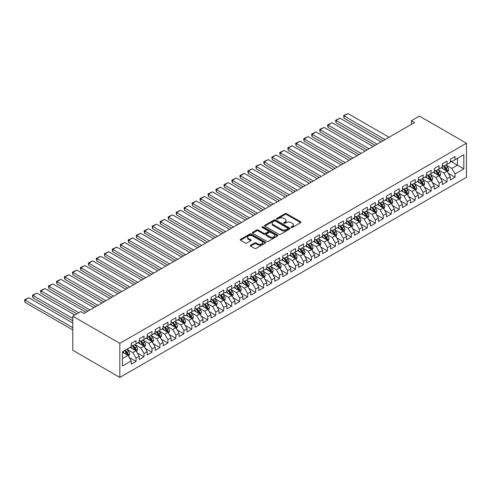 <?xml version="1.0" encoding="UTF-8"?>
<svg xmlns="http://www.w3.org/2000/svg" width="491" height="491" viewBox="0 0 491 491"><rect width="100%" height="100%" fill="white"/><g stroke="black" fill="none" stroke-linecap="round" stroke-linejoin="round"><path stroke-width="0.74" d="M291.249 227.468A0.773 0.448 0 0 0 292.348 227.468L300.664 222.662A1.105 0.638 0 0 0 300.989 222.214A1.105 0.638 0 0 0 300.664 221.76L286.572 213.628A1.105 0.638 0 0 0 285.007 213.628L276.691 218.427A0.773 0.448 0 0 0 276.464 218.747A0.773 0.448 0 0 0 276.691 219.06A0.773 0.448 0 0 0 277.783 219.06L278.863 218.44A3.541 2.044 0 0 1 283.872 218.44L285.044 219.115A3.541 2.044 0 0 1 286.081 220.563A3.541 2.044 0 0 1 285.044 222.012L283.97 222.632A0.773 0.448 0 0 0 283.743 222.945A0.773 0.448 0 0 0 283.97 223.264A0.773 0.448 0 0 0 285.068 223.264L286.143 222.644A3.541 2.044 0 0 1 291.151 222.644L292.329 223.319A3.541 2.044 0 0 1 293.366 224.768A3.541 2.044 0 0 1 292.329 226.216L291.249 226.836A0.773 0.448 0 0 0 291.022 227.149A0.773 0.448 0 0 0 291.249 227.468L291.249 226.836M250.637 245.175A1.105 0.638 0 0 0 250.318 245.623A1.105 0.638 0 0 0 250.637 246.077L254.596 248.36A1.105 0.638 0 0 0 256.161 248.36L265.398 243.027A1.105 0.638 0 0 0 265.723 242.572A1.105 0.638 0 0 0 265.398 242.124L251.306 233.986A1.105 0.638 0 0 0 249.741 233.986L240.504 239.32A1.105 0.638 0 0 0 240.179 239.774A1.105 0.638 0 0 0 240.504 240.222L245.279 242.984A1.105 0.638 0 0 0 246.844 242.984L250.797 240.7A1.105 0.638 0 0 0 251.122 240.246A1.105 0.638 0 0 0 250.797 239.792L248.428 238.43A2.964 1.712 0 0 1 247.562 237.221A2.964 1.712 0 0 1 249.391 235.637A2.964 1.712 0 0 1 252.613 236.011L261.893 241.363A2.964 1.712 0 0 1 262.759 242.572A2.964 1.712 0 0 1 260.93 244.156A2.964 1.712 0 0 1 257.707 243.781L256.161 242.892A1.105 0.638 0 0 0 254.596 242.892L250.637 245.175L250.637 246.077M72.778 316.186L119.835 343.35L119.835 377.426L72.778 350.261L72.778 316.186L80.751 311.582L83.943 313.424L414.607 122.517L411.421 120.676L411.421 124.358M411.421 120.676L419.394 116.066L466.45 143.237L119.835 343.35M278.937 234.305A1.105 0.638 0 0 0 280.508 234.305L289.745 228.972A1.105 0.638 0 0 0 290.064 228.518A1.105 0.638 0 0 0 289.745 228.063L275.654 219.931A1.105 0.638 0 0 0 274.088 219.931L264.845 225.265A1.105 0.638 0 0 0 264.526 225.719A1.105 0.638 0 0 0 264.845 226.167L278.937 234.305M262.458 227.634A0.773 0.448 0 0 1 263.244 227.744L263.244 226.824L277.568 235.097A1.105 0.638 0 0 1 277.894 235.545A1.105 0.638 0 0 1 277.568 235.999L268.332 241.333A1.105 0.638 0 0 1 266.766 241.333L252.675 233.194L256.627 230.93L256.627 230.009L252.675 232.292A1.105 0.638 0 0 0 252.349 232.746A1.105 0.638 0 0 0 252.675 233.194L252.675 232.292M256.627 230.93A1.105 0.638 0 0 1 258.192 230.93L258.192 230.009A1.105 0.638 0 0 0 256.627 230.009M258.192 230.009L263.906 233.311A1.105 0.638 0 0 0 265.478 233.311L268.098 231.795A1.105 0.638 0 0 0 268.424 231.341A1.105 0.638 0 0 0 268.098 230.893L262.145 227.456A0.773 0.448 0 0 1 261.918 227.143A0.773 0.448 0 0 1 262.397 226.725A0.773 0.448 0 0 1 263.244 226.824M119.835 377.426L466.45 177.312L466.45 143.237M450.259 161.054L457.44 165.197L457.44 158.384L463.817 154.702L455.047 159.765L455.047 156.494L450.259 159.262L450.259 162.527L447.068 164.368L447.068 161.103L442.287 163.865L442.287 167.136L439.095 168.978L439.095 165.706L434.308 168.468L434.308 171.74L431.116 173.581L431.116 170.309L426.335 173.071L426.335 176.343L423.144 178.184L423.144 174.913L418.357 177.681L418.357 180.946L415.165 182.787L415.165 179.522L410.384 182.284L410.384 185.555L407.192 187.396L407.192 184.125L402.405 186.887L402.405 190.158L399.214 191.999L399.214 188.728L394.433 191.49L394.433 194.761L391.241 196.603L391.241 193.331L386.454 196.099L386.454 199.364L383.262 201.206L383.262 197.941L378.481 200.702L378.481 203.968L375.29 205.815L375.29 202.544L370.502 205.306L370.502 208.577L367.317 210.418L367.317 207.147L362.53 209.909L362.53 213.18L359.338 215.021L359.338 211.75L354.551 214.518L354.551 217.783L351.366 219.624L351.366 216.359L346.578 219.121L346.578 222.386L343.387 224.234L343.387 220.962L338.6 223.724L338.6 226.995L335.414 228.837L335.414 225.565L330.627 228.327L330.627 231.599L327.436 233.44L327.436 230.169L322.648 232.937L322.648 236.202L319.463 238.043L319.463 234.778L314.676 237.54L314.676 240.805L311.484 242.652L311.484 239.381L306.703 242.143L306.703 245.414L303.512 247.255L303.512 243.984L298.724 246.746L298.724 250.017L295.533 251.858L295.533 248.587L290.752 251.355L290.752 254.62L287.56 256.462L287.56 253.196L282.773 255.958L282.773 259.223L279.582 261.071L279.582 257.8L274.8 260.561L274.8 263.833L271.609 265.674L271.609 262.403L266.822 265.165L266.822 268.436L263.63 270.277L263.63 267.006L258.849 269.768L258.849 273.039L255.658 274.88L255.658 271.615L250.87 274.377L250.87 277.642L247.679 279.489L247.679 276.218L242.898 278.98L242.898 282.251L239.706 284.093L239.706 280.821L234.919 283.583L234.919 286.854L231.727 288.696L231.727 285.424L226.946 288.186L226.946 291.458L223.755 293.299L223.755 290.034L218.968 292.796L218.968 296.061L215.782 297.902L215.782 294.637L210.995 297.399L210.995 300.67L207.803 302.511L207.803 299.24L203.016 302.002L203.016 305.273L199.831 307.114L199.831 303.843L195.044 306.605L195.044 309.876L191.852 311.717L191.852 308.452L187.065 311.214L187.065 314.479L183.88 316.321L183.88 313.055L179.092 315.817L179.092 319.089L175.901 320.93L175.901 317.659L171.114 320.42L171.114 323.692L167.928 325.533L167.928 322.262L163.141 325.024L163.141 328.295L159.949 330.136L159.949 326.871L155.162 329.633L155.162 332.898L151.977 334.739L151.977 331.474L147.19 334.236L147.19 337.507L143.998 339.349L143.998 336.077L139.217 338.839L139.217 342.11L136.025 343.952L136.025 340.68L131.238 343.442L131.238 346.714L122.468 351.777L122.468 365.961L131.238 360.897L128.047 355.374L122.468 352.145M463.817 154.702L463.817 168.886L455.047 173.949L451.855 168.425L446.073 165.086M448.308 173.329L455.047 177.22L455.047 173.949M455.047 177.22L450.259 179.982L450.259 176.711L447.068 178.552L443.876 173.028L438.095 169.69M440.329 177.932L447.068 181.823L447.068 178.552M447.068 181.823L442.287 184.585L442.287 181.314L439.095 183.155L435.904 177.632L430.122 174.293M432.356 182.535L439.095 186.427L439.095 183.155M439.095 186.427L434.308 189.188L434.308 185.923L431.116 187.765L427.931 182.235L422.143 178.896M424.377 187.139L431.116 191.03L431.116 187.765M431.116 191.03L426.335 193.792L426.335 190.526L423.144 192.368L419.952 186.844L414.171 183.505M416.405 191.748L423.144 195.639L423.144 192.368M423.144 195.639L418.357 198.401L418.357 195.13L415.165 196.971L411.98 191.447L406.192 188.108M408.426 196.351L415.165 200.242L415.165 196.971M415.165 200.242L410.384 203.004L410.384 199.733L407.192 201.574L404.001 196.05L398.219 192.711M400.453 200.954L407.192 204.845L407.192 201.574M407.192 204.845L402.405 207.607L402.405 204.342L399.214 206.183L396.028 200.653L390.247 197.314M392.475 205.557L399.214 209.448L399.214 206.183M399.214 209.448L394.433 212.21L394.433 208.945L391.241 210.786L388.05 205.263L382.268 201.924M384.502 210.166L391.241 214.058L391.241 210.786M391.241 214.058L386.454 216.819L386.454 213.548L383.262 215.389L380.077 209.866L374.295 206.527M376.523 214.77L383.262 218.661L383.262 215.389M383.262 218.661L378.481 221.423L378.481 218.151L375.29 219.993L372.098 214.469L366.317 211.13M368.551 219.373L375.29 223.264L375.29 219.993M375.29 223.264L370.502 226.026L370.502 222.761L367.317 224.602L364.126 219.072L358.344 215.733M360.572 223.976L367.317 227.867L367.317 224.602M367.317 227.867L362.53 230.629L362.53 227.364L359.338 229.205L356.147 223.681L350.365 220.342M352.599 228.585L359.338 232.476L359.338 229.205M359.338 232.476L354.551 235.238L354.551 231.967L351.366 233.808L348.174 228.284L342.393 224.946M344.627 233.188L351.366 237.079L351.366 233.808M351.366 237.079L346.578 239.841L346.578 236.57L343.387 238.411L340.195 232.887L334.414 229.549M336.648 237.791L343.387 241.682L343.387 238.411M343.387 241.682L338.6 244.444L338.6 241.179L335.414 243.02L332.223 237.491L326.441 234.152M328.675 242.394L335.414 246.286L335.414 243.02M335.414 246.286L330.627 249.047L330.627 245.782L327.436 247.624L324.244 242.1L318.463 238.761M320.697 247.004L327.436 250.895L327.436 247.624M327.436 250.895L322.648 253.657L322.648 250.385L319.463 252.227L316.272 246.703L310.49 243.364M312.724 251.607L319.463 255.498L319.463 252.227M319.463 255.498L314.676 258.26L314.676 254.989L311.484 256.83L308.293 251.306L302.511 247.967M304.745 256.21L311.484 260.101L311.484 256.83M311.484 260.101L306.703 262.863L306.703 259.592L303.512 261.439L300.32 255.909L294.539 252.57M296.773 260.813L303.512 264.704L303.512 261.439M303.512 264.704L298.724 267.466L298.724 264.201L295.533 266.042L292.341 260.518L286.56 257.18M288.794 265.422L295.533 269.314L295.533 266.042M295.533 269.314L290.752 272.075L290.752 268.804L287.56 270.645L284.369 265.122L278.587 261.783M280.821 270.025L287.56 273.917L287.56 270.645M287.56 273.917L282.773 276.679L282.773 273.407L279.582 275.248L276.396 269.725L270.609 266.386M272.843 274.629L279.582 278.52L279.582 275.248M279.582 278.52L274.8 281.282L274.8 278.01L271.609 279.858L268.417 274.328L262.636 270.989M264.87 279.232L271.609 283.123L271.609 279.858M271.609 283.123L266.822 285.885L266.822 282.62L263.63 284.461L260.445 278.937L254.657 275.598M256.891 283.841L263.63 287.726L263.63 284.461M263.63 287.726L258.849 290.494L258.849 287.223L255.658 289.064L252.466 283.54L246.685 280.201M248.919 288.444L255.658 292.335L255.658 289.064M255.658 292.335L250.87 295.097L250.87 291.826L247.679 293.667L244.493 288.143L238.706 284.805M240.94 293.047L247.679 296.938L247.679 293.667M247.679 296.938L242.898 299.7L242.898 296.429L239.706 298.276L236.515 292.746L230.733 289.408M232.967 297.65L239.706 301.542L239.706 298.276M239.706 301.542L234.919 304.303L234.919 301.038L231.727 302.879L228.542 297.35L222.761 294.017M224.988 302.26L231.727 306.145L231.727 302.879M231.727 306.145L226.946 308.913L226.946 305.641L223.755 307.483L220.563 301.959L214.782 298.62M217.016 306.863L223.755 310.754L223.755 307.483M223.755 310.754L218.968 313.516L218.968 310.244L215.782 312.086L212.591 306.562L206.809 303.223M209.037 311.466L215.782 315.357L215.782 312.086M215.782 315.357L210.995 318.119L210.995 314.848L207.803 316.695L204.612 311.165L198.83 307.826M201.065 316.069L207.803 319.96L207.803 316.695M207.803 319.96L203.016 322.722L203.016 319.457L199.831 321.298L196.639 315.768L190.858 312.436M193.092 320.672L199.831 324.563L199.831 321.298M199.831 324.563L195.044 327.331L195.044 324.06L191.852 325.901L188.661 320.377L182.879 317.039M185.113 325.281L191.852 329.173L191.852 325.901M191.852 329.173L187.065 331.934L187.065 328.663L183.88 330.504L180.688 324.981L174.906 321.642M177.141 329.884L183.88 333.776L183.88 330.504M183.88 333.776L179.092 336.538L179.092 333.266L175.901 335.114L172.709 329.584L166.928 326.245M169.162 334.488L175.901 338.379L175.901 335.114M175.901 338.379L171.114 341.141L171.114 337.876L167.928 339.717L164.737 334.187L158.955 330.854M161.189 339.091L167.928 342.982L167.928 339.717M167.928 342.982L163.141 345.75L163.141 342.479L159.949 344.32L156.758 338.796L150.976 335.457M153.21 343.7L159.949 347.591L159.949 344.32M159.949 347.591L155.162 350.353L155.162 347.082L151.977 348.923L148.785 343.399L143.004 340.06M145.238 348.303L151.977 352.194L151.977 348.923M151.977 352.194L147.19 354.956L147.19 351.685L143.998 353.526L140.807 348.002L135.025 344.664M137.259 352.906L143.998 356.797L143.998 353.526M143.998 356.797L139.217 359.559L139.217 356.294L136.025 358.135L132.834 352.606L127.052 349.267M129.286 357.509L136.025 361.401L136.025 358.135M136.025 361.401L131.238 364.169L131.238 360.897M131.238 344.872L132.834 345.793L136.025 343.952M122.468 358.596L128.047 355.374M139.217 340.269L140.807 341.19L143.998 339.349M132.834 352.606L136.025 350.764L130.121 347.358M139.217 356.294L136.025 350.764M147.19 335.666L148.785 336.587L151.977 334.739M140.807 348.002L143.998 346.161L138.1 342.755M147.19 351.685L143.998 346.161M155.162 331.057L156.758 331.977L159.949 330.136M148.785 343.399L151.977 341.558L146.072 338.152M155.162 347.082L151.977 341.558M163.141 326.454L164.737 327.374L167.928 325.533M156.758 338.796L159.949 336.955L154.051 333.542M163.141 342.479L159.949 336.955M171.114 321.851L172.709 322.771L175.901 320.93M164.737 334.187L167.928 332.346L162.024 328.939M171.114 337.876L167.928 332.346M179.092 317.247L180.688 318.168L183.88 316.321M172.709 329.584L175.901 327.743L170.003 324.336M179.092 333.266L175.901 327.743M187.065 312.638L188.661 313.559L191.852 311.717M180.688 324.981L183.88 323.139L177.975 319.733M187.065 328.663L183.88 323.139M195.044 308.035L196.639 308.956L199.831 307.114M188.661 320.377L191.852 318.536L185.948 315.124M195.044 324.06L191.852 318.536M203.016 303.432L204.612 304.352L207.803 302.511M196.639 315.768L199.831 313.927L193.927 310.521M203.016 319.457L199.831 313.927M210.995 298.829L212.591 299.749L215.782 297.902M204.612 311.165L207.803 309.324L201.899 305.918M210.995 314.848L207.803 309.324M218.968 294.219L220.563 295.14L223.755 293.299M212.591 306.562L215.782 304.721L209.878 301.314M218.968 310.244L215.782 304.721M226.946 289.616L228.542 290.537L231.727 288.696M220.563 301.959L223.755 300.118L217.851 296.705M226.946 305.641L223.755 300.118M234.919 285.013L236.515 285.934L239.706 284.093M228.542 297.35L231.727 295.508L225.829 292.102M234.919 301.038L231.727 295.508M242.898 280.41L244.493 281.331L247.679 279.489M236.515 292.746L239.706 290.905L233.802 287.499M242.898 296.429L239.706 290.905M250.87 275.801L252.466 276.721L255.658 274.88M244.493 288.143L247.679 286.302L241.781 282.896M250.87 291.826L247.679 286.302M258.849 271.198L260.445 272.118L263.63 270.277M252.466 283.54L255.658 281.699L249.753 278.287M258.849 287.223L255.658 281.699M266.822 266.595L268.417 267.515L271.609 265.674M260.445 278.937L263.63 277.09L257.732 273.683M266.822 282.62L263.63 277.09M274.8 261.991L276.396 262.912L279.582 261.071M268.417 274.328L271.609 272.487L265.705 269.08M274.8 278.01L271.609 272.487M282.773 257.382L284.369 258.303L287.56 256.462M276.396 269.725L279.582 267.883L273.683 264.477M282.773 273.407L279.582 267.883M290.752 252.779L292.341 253.7L295.533 251.858M284.369 265.122L287.56 263.28L281.656 259.868M290.752 268.804L287.56 263.28M298.724 248.176L300.32 249.097L303.512 247.255M292.341 260.518L295.533 258.671L289.635 255.265M298.724 264.201L295.533 258.671M306.703 243.573L308.293 244.493L311.484 242.652M300.32 255.909L303.512 254.068L297.607 250.662M306.703 259.592L303.512 254.068M314.676 238.964L316.272 239.884L319.463 238.043M308.293 251.306L311.484 249.465L305.586 246.059M314.676 254.989L311.484 249.465M322.648 234.36L324.244 235.281L327.436 233.44M316.272 246.703L319.463 244.862L313.559 241.455M322.648 250.385L319.463 244.862M330.627 229.757L332.223 230.678L335.414 228.837M324.244 242.1L327.436 240.252L321.537 236.846M330.627 245.782L327.436 240.252M338.6 225.154L340.195 226.075L343.387 224.234M332.223 237.491L335.414 235.649L329.51 232.243M338.6 241.179L335.414 235.649M346.578 220.545L348.174 221.466L351.366 219.624M340.195 232.887L343.387 231.046L337.483 227.64M346.578 236.57L343.387 231.046M354.551 215.942L356.147 216.862L359.338 215.021M348.174 228.284L351.366 226.443L345.461 223.037M354.551 231.967L351.366 226.443M362.53 211.339L364.126 212.259L367.317 210.418M356.147 223.681L359.338 221.834L353.434 218.427M362.53 227.364L359.338 221.834M370.502 206.736L372.098 207.656L375.29 205.815M364.126 219.072L367.317 217.231L361.413 213.824M370.502 222.761L367.317 217.231M378.481 202.126L380.077 203.047L383.262 201.206M372.098 214.469L375.29 212.628L369.385 209.221M378.481 218.151L375.29 212.628M386.454 197.523L388.05 198.444L391.241 196.603M380.077 209.866L383.262 208.024L377.364 204.618M386.454 213.548L383.262 208.024M394.433 192.92L396.028 193.841L399.214 191.999M388.05 205.263L391.241 203.415L385.337 200.009M394.433 208.945L391.241 203.415M402.405 188.317L404.001 189.238L407.192 187.396M396.028 200.653L399.214 198.812L393.316 195.406M402.405 204.342L399.214 198.812M410.384 183.708L411.98 184.628L415.165 182.787M404.001 196.05L407.192 194.209L401.288 190.803M410.384 199.733L407.192 194.209M418.357 179.105L419.952 180.025L423.144 178.184M411.98 191.447L415.165 189.606L409.267 186.199M418.357 195.13L415.165 189.606M426.335 174.501L427.931 175.422L431.116 173.581M419.952 186.844L423.144 185.003L417.24 181.59M426.335 190.526L423.144 185.003M434.308 169.898L435.904 170.819L439.095 168.978M427.931 182.235L431.116 180.393L425.218 176.987M434.308 185.923L431.116 180.393M442.287 165.289L443.876 166.21L447.068 164.368M435.904 177.632L439.095 175.79L433.191 172.384M442.287 181.314L439.095 175.79M450.259 160.686L451.855 161.607L455.047 159.765M443.876 173.028L447.068 171.187L441.17 167.781M450.259 176.711L447.068 171.187M451.855 168.425L457.44 165.197L463.817 168.886M291.562 227.579L292.329 227.137A3.541 2.044 0 0 0 293.366 225.688L293.366 224.768M286.081 220.563L286.081 221.484A3.541 2.044 0 0 1 285.044 222.932L284.277 223.374M300.652 222.675L286.572 214.549A1.105 0.638 0 0 0 285.007 214.549L276.998 219.17M289.727 228.978L275.654 220.852A1.105 0.638 0 0 0 274.088 220.852L264.864 226.179M287.787 228.837A0.773 0.448 0 0 0 288.014 228.518A0.773 0.448 0 0 0 287.787 228.205L275.414 221.06A0.773 0.448 0 0 0 274.322 221.06L273.186 221.717A3.541 2.044 0 0 0 272.149 223.16A3.541 2.044 0 0 0 273.186 224.608L281.638 229.487A3.541 2.044 0 0 0 286.652 229.487L287.787 228.837L287.787 229.757A0.773 0.448 0 0 0 288.014 229.438L288.014 228.518M272.149 223.16L272.149 224.086A3.541 2.044 0 0 0 273.186 225.529L273.186 224.608M287.787 229.757L286.652 230.408A3.541 2.044 0 0 1 281.638 230.408L273.186 225.529M258.192 230.93L263.906 234.232A1.105 0.638 0 0 0 265.478 234.232L268.098 232.716A1.105 0.638 0 0 0 268.424 232.261L268.424 231.341M263.244 227.744L277.556 236.005M269.841 236.736A2.964 1.712 0 0 0 273.064 237.104A2.964 1.712 0 0 0 274.892 235.527A2.964 1.712 0 0 0 274.027 234.317L270.762 232.427A1.105 0.638 0 0 0 269.191 232.427L266.57 233.943A1.105 0.638 0 0 0 266.245 234.391A1.105 0.638 0 0 0 266.57 234.845L269.841 236.736L269.841 237.656A2.964 1.712 0 0 0 273.064 238.025A2.964 1.712 0 0 0 274.892 236.447L274.892 235.527M266.245 234.391L266.245 235.318A1.105 0.638 0 0 0 266.57 235.766L266.57 234.845M269.841 237.656L266.57 235.766M262.759 242.572L262.759 243.493A2.964 1.712 0 0 1 260.93 245.077A2.964 1.712 0 0 1 257.707 244.702L256.161 243.812A1.105 0.638 0 0 0 254.596 243.812L250.655 246.083M247.562 237.221L247.562 238.141A2.964 1.712 0 0 0 248.428 239.35L248.428 238.43M250.784 240.707L248.428 239.35M265.379 243.033L251.306 234.907A1.105 0.638 0 0 0 249.741 234.907L240.516 240.234M447.657 172.206L448.651 169.794A2.989 1.725 -120 0 0 447.694 167.247L446 164.988M385.061 139.573L344.007 115.876L347.996 113.574L389.05 137.271M443.299 169.008L442.01 167.29M344.007 118.178L343.571 115.624L344.007 115.876L344.007 118.178L383.066 140.727M442.992 165.7L445.22 168.677A2.989 1.725 60 0 1 446.08 170.475C446.528 171.077 446.847 170.893 447.037 169.923A2.989 1.725 -120 0 0 446.178 168.125L444.484 165.866M443.52 166.001L445.613 168.8A1.522 0.878 60 0 1 445.889 169.26L447.037 169.923M343.571 115.624L347.996 113.574M439.684 176.815L440.673 174.397A2.989 1.725 -120 0 0 439.721 171.856L438.027 169.591M377.082 144.182L336.034 120.479L340.024 118.178L381.071 141.874M435.327 173.611L434.038 171.893M336.034 122.781L335.599 120.227L336.034 120.479L336.034 122.781L375.087 145.33M435.014 170.303L437.248 173.28A2.989 1.725 60 0 1 438.101 175.078C438.549 175.68 438.868 175.496 439.058 174.526A2.989 1.725 -120 0 0 438.205 172.728L436.511 170.469M435.542 170.61L437.634 173.403A1.522 0.878 60 0 1 437.911 173.863L439.058 174.526M335.599 120.227L340.024 118.178M431.706 181.418L432.7 179.006A2.989 1.725 -120 0 0 431.742 176.459L430.048 174.195M369.109 148.785L328.062 125.082L332.045 122.781L373.099 146.484M427.348 178.221L426.059 176.502M328.062 127.384L327.62 125.751L327.62 124.831L328.062 125.082L328.062 127.384L367.115 149.933M427.041 174.913L429.269 177.889A2.989 1.725 60 0 1 430.128 179.681C430.576 180.283 430.895 180.099 431.086 179.129A2.989 1.725 -120 0 0 430.226 177.337L428.533 175.072M427.569 175.213L429.662 178.006A1.522 0.878 60 0 1 429.938 178.466L431.086 179.129M327.62 124.831L332.045 122.781M423.733 186.021L424.721 183.609A2.989 1.725 -120 0 0 423.77 181.062L422.076 178.804M361.13 153.388L320.083 129.692L324.072 127.384L365.12 151.087M419.375 182.824L418.087 181.105M320.083 131.993L319.647 129.434L320.083 129.692L320.083 131.993L359.142 154.542M419.068 179.516L421.296 182.492A2.989 1.725 60 0 1 422.15 184.291C422.598 184.892 422.917 184.708 423.107 183.738A2.989 1.725 -120 0 0 422.254 181.94L420.56 179.675M419.59 179.816L421.683 182.609A1.522 0.878 60 0 1 421.959 183.075L423.107 183.738M319.647 129.434L324.072 127.384M415.76 190.625L416.749 188.213A2.989 1.725 -120 0 0 415.791 185.666L414.097 183.407M353.158 157.992L312.11 134.295L316.094 131.993L357.147 155.69M411.397 187.427L410.108 185.708M312.11 136.596L311.668 134.964L311.668 134.043L312.11 134.295L312.11 136.596L351.163 159.145M411.09 184.119L413.318 187.096A2.989 1.725 60 0 1 414.177 188.894C414.625 189.495 414.944 189.311 415.134 188.341A2.989 1.725 -120 0 0 414.275 186.543L412.581 184.285M411.618 184.42L413.71 187.218A1.522 0.878 60 0 1 413.987 187.679L415.134 188.341M311.668 134.043L316.094 131.993M407.782 195.234L408.77 192.816A2.989 1.725 -120 0 0 407.818 190.275L406.125 188.01M345.179 162.601L304.132 138.898L308.121 136.596L349.169 160.293M403.424 192.03L402.135 190.312M304.132 141.199L303.696 138.646L304.132 138.898L304.132 141.199L343.191 163.749M403.117 188.722L405.345 191.699A2.989 1.725 60 0 1 406.198 193.497C406.646 194.098 406.965 193.914 407.156 192.945A2.989 1.725 -120 0 0 406.303 191.146L404.609 188.888M403.639 189.029L405.732 191.821A1.522 0.878 60 0 1 406.008 192.282L407.156 192.945M303.696 138.646L308.121 136.596M399.809 199.837L400.797 197.425A2.989 1.725 -120 0 0 399.84 194.878L398.146 192.613M337.207 167.204L296.159 143.501L300.142 141.199L341.196 164.902M395.445 196.639L394.156 194.921M296.159 145.802L295.717 144.17L295.717 143.249L296.159 143.501L296.159 145.802L335.212 168.352M395.138 193.331L397.366 196.308A2.989 1.725 60 0 1 398.226 198.1C398.674 198.702 398.993 198.517 399.183 197.548A2.989 1.725 -120 0 0 398.324 195.749L396.63 193.491M395.666 193.632L397.759 196.425A1.522 0.878 60 0 1 398.035 196.885L399.183 197.548M295.717 143.249L300.142 141.199M391.83 204.44L392.818 202.028A2.989 1.725 -120 0 0 391.867 199.481L390.173 197.222M329.228 171.807L288.18 148.11L292.17 145.802L333.217 169.505M387.473 201.242L386.184 199.524M288.18 150.412L287.744 147.852L288.18 148.11L288.18 150.412L327.239 172.961M387.166 197.934L389.394 200.911A2.989 1.725 60 0 1 390.247 202.709C390.701 203.311 391.02 203.127 391.204 202.157A2.989 1.725 -120 0 0 390.351 200.359L388.657 198.094M387.687 198.235L389.78 201.028A1.522 0.878 60 0 1 390.057 201.494L391.204 202.157M287.744 147.852L292.17 145.802M383.858 209.043L384.846 206.631A2.989 1.725 -120 0 0 383.888 204.084L382.194 201.826M321.255 176.41L280.208 152.713L284.191 150.412L325.245 174.109M379.494 205.846L378.211 204.127M280.208 155.015L279.766 153.382L279.766 152.462L280.208 152.713L280.208 155.015L319.26 177.564M379.187 202.537L381.415 205.514A2.989 1.725 60 0 1 382.274 207.312C382.722 207.914 383.041 207.73 383.232 206.76A2.989 1.725 -120 0 0 382.372 204.962L380.678 202.697M379.715 202.838L381.808 205.637A1.522 0.878 60 0 1 382.084 206.097L383.232 206.76M279.766 152.462L284.191 150.412M375.879 213.653L376.867 211.234A2.989 1.725 -120 0 0 375.916 208.693L374.222 206.429M313.283 181.019L272.229 157.316L276.218 155.015L317.266 178.712M371.521 210.449L370.232 208.73M272.229 159.618L271.793 157.065L272.229 157.316L272.229 159.618L311.288 182.167M371.214 207.141L373.442 210.117A2.989 1.725 60 0 1 374.295 211.916C374.75 212.517 375.069 212.333 375.253 211.363A2.989 1.725 -120 0 0 374.4 209.565L372.706 207.306M371.736 207.448L373.829 210.24A1.522 0.878 60 0 1 374.105 210.7L375.253 211.363M271.793 157.065L276.218 155.015M367.906 218.256L368.894 215.844A2.989 1.725 -120 0 0 367.937 213.297L366.243 211.032M305.304 185.623L264.256 161.92L268.239 159.618L309.293 183.321M363.543 215.058L362.26 213.34M264.256 164.221L263.814 162.589L263.814 161.668L264.256 161.92L264.256 164.221L303.309 186.77M363.236 211.744L365.47 214.727A2.989 1.725 60 0 1 366.323 216.519C366.771 217.12 367.09 216.936 367.28 215.966A2.989 1.725 -120 0 0 366.421 214.168L364.727 211.909M363.763 212.051L365.856 214.843A1.522 0.878 60 0 1 366.133 215.304L367.28 215.966M263.814 161.668L268.239 159.618M359.928 222.859L360.916 220.447A2.989 1.725 -120 0 0 359.964 217.9L358.27 215.641M297.331 190.226L256.277 166.529L260.267 164.221L301.314 187.924M355.57 219.661L354.281 217.943M256.277 168.83L255.842 166.271L256.277 166.529L256.277 168.83L295.337 191.38M355.263 216.353L357.491 219.33A2.989 1.725 60 0 1 358.344 221.128C358.798 221.729 359.117 221.545 359.302 220.576A2.989 1.725 -120 0 0 358.448 218.777L356.754 216.513M355.785 216.654L357.878 219.446A1.522 0.878 60 0 1 358.154 219.913L359.302 220.576M255.842 166.271L260.267 164.221M351.955 227.462L352.943 225.05A2.989 1.725 -120 0 0 351.986 222.503L350.292 220.244M289.352 194.829L248.305 171.132L252.294 168.83L293.342 192.527M347.591 224.264L346.308 222.546M248.305 173.433L247.863 171.801L247.863 170.88L248.305 171.132L248.305 173.433L287.358 195.983M347.284 220.956L349.518 223.933A2.989 1.725 60 0 1 350.371 225.731C350.82 226.333 351.139 226.148 351.329 225.179A2.989 1.725 -120 0 0 350.476 223.38L348.776 221.116M347.812 221.257L349.905 224.056A1.522 0.878 60 0 1 350.181 224.516L351.329 225.179M247.863 170.88L252.294 168.83M343.976 232.071L344.964 229.653A2.989 1.725 -120 0 0 344.013 227.112L342.319 224.847M281.38 199.438L240.326 175.735L244.315 173.433L285.363 197.13M339.619 228.867L338.33 227.149M240.326 178.037L239.89 175.483L240.326 175.735L240.326 178.037L279.385 200.586M339.312 225.559L341.54 228.536A2.989 1.725 60 0 1 342.393 230.334C342.847 230.936 343.166 230.752 343.35 229.782A2.989 1.725 -120 0 0 342.497 227.984L340.803 225.725M339.833 225.866L341.926 228.659A1.522 0.878 60 0 1 342.202 229.119L343.35 229.782M239.89 175.483L244.315 173.433M336.004 236.674L336.992 234.262A2.989 1.725 -120 0 0 336.034 231.715L334.34 229.45M273.401 204.041L232.353 180.338L236.343 178.037L277.39 201.74M331.646 233.477L330.357 231.758M232.353 182.64L231.912 181.007L231.912 180.087L232.353 180.338L232.353 182.64L271.406 205.189M331.333 230.162L333.567 233.139A2.989 1.725 60 0 1 334.42 234.937C334.868 235.539 335.187 235.355 335.378 234.385A2.989 1.725 -120 0 0 334.524 232.587L332.83 230.328M331.861 230.469L333.954 233.262A1.522 0.878 60 0 1 334.23 233.722L335.378 234.385M231.912 180.087L236.343 178.037M328.025 241.277L329.013 238.865A2.989 1.725 -120 0 0 328.062 236.318L326.368 234.06M265.428 208.644L224.375 184.947L228.364 182.64L269.412 206.343M323.667 238.08L322.378 236.361M224.375 187.249L223.939 184.69L224.375 184.947L224.375 187.249L263.434 209.798M323.36 234.772L325.588 237.748A2.989 1.725 60 0 1 326.447 239.547C326.896 240.148 327.215 239.964 327.399 238.994A2.989 1.725 -120 0 0 326.546 237.196L324.852 234.931M323.882 235.072L325.975 237.865A1.522 0.878 60 0 1 326.251 238.331L327.399 238.994M223.939 184.69L228.364 182.64M320.052 245.881L321.04 243.468A2.989 1.725 -120 0 0 320.089 240.921L318.389 238.663M257.45 213.247L216.402 189.551L220.391 187.249L261.439 210.946M315.695 242.683L314.406 240.964M216.402 191.852L215.96 190.22L215.96 189.299L216.402 189.551L216.402 191.852L255.455 214.401M315.382 239.375L317.616 242.351A2.989 1.725 60 0 1 318.469 244.15C318.917 244.751 319.236 244.567 319.426 243.597A2.989 1.725 -120 0 0 318.573 241.799L316.879 239.534M315.909 239.676L318.002 242.474A1.522 0.878 60 0 1 318.278 242.935L319.426 243.597M215.96 189.299L220.391 187.249M312.073 250.49L313.062 248.072A2.989 1.725 -120 0 0 312.11 245.531L310.416 243.266M249.477 217.851L208.423 194.154L212.413 191.852L253.46 215.549M307.716 247.286L306.427 245.568M208.423 196.455L207.988 193.902L208.423 194.154L208.423 196.455L247.482 219.004M307.409 243.978L309.637 246.955A2.989 1.725 60 0 1 310.496 248.753C310.944 249.354 311.263 249.17 311.454 248.201A2.989 1.725 -120 0 0 310.594 246.402L308.9 244.144M307.937 244.285L310.024 247.077A1.522 0.878 60 0 1 310.306 247.538L311.454 248.201M207.988 193.902L212.413 191.852M304.101 255.093L305.089 252.681A2.989 1.725 -120 0 0 304.138 250.134L302.444 247.869M241.498 222.46L200.451 198.757L204.44 196.455L245.488 220.158M299.743 251.895L298.454 250.177M200.451 201.058L200.009 199.426L200.009 198.505L200.451 198.757L200.451 201.058L239.504 223.608M299.43 248.581L301.664 251.558A2.989 1.725 60 0 1 302.517 253.356C302.965 253.957 303.285 253.773 303.475 252.804A2.989 1.725 -120 0 0 302.622 251.005L300.928 248.747M299.958 248.888L302.051 251.68A1.522 0.878 60 0 1 302.327 252.141L303.475 252.804M200.009 198.505L204.44 196.455M296.122 259.696L297.11 257.284A2.989 1.725 -120 0 0 296.159 254.737L294.465 252.478M233.526 227.063L192.472 203.36L196.461 201.058L237.515 224.761M291.764 256.498L290.476 254.78M192.472 205.668L192.036 203.108L192.472 203.36L192.472 205.668L231.531 228.217M291.458 253.19L293.686 256.167A2.989 1.725 60 0 1 294.545 257.965C294.993 258.567 295.312 258.383 295.502 257.413A2.989 1.725 -120 0 0 294.643 255.615L292.949 253.35M291.985 253.491L294.078 256.284A1.522 0.878 60 0 1 294.355 256.75L295.502 257.413M192.036 203.108L196.461 201.058M288.149 264.299L289.138 261.887A2.989 1.725 -120 0 0 288.186 259.34L286.492 257.081M225.547 231.666L184.499 207.969L188.489 205.668L229.536 229.365M283.792 261.102L282.503 259.383M184.499 210.271L184.057 207.711L184.499 207.969L184.499 210.271L223.552 232.82M283.479 257.793L285.713 260.77A2.989 1.725 60 0 1 286.566 262.568C287.014 263.17 287.333 262.986 287.523 262.016A2.989 1.725 -120 0 0 286.67 260.218L284.976 257.953M284.007 258.094L286.1 260.893A1.522 0.878 60 0 1 286.376 261.353L287.523 262.016M184.057 207.711L188.489 205.668M280.171 268.902L281.165 266.49A2.989 1.725 -120 0 0 280.208 263.949L278.514 261.685M217.574 236.269L176.521 212.572L180.51 210.271L221.564 233.968M275.813 265.705L274.524 263.986M176.521 214.874L176.085 212.321L176.521 212.572L176.521 214.874L215.58 237.423M275.506 262.397L277.734 265.373A2.989 1.725 60 0 1 278.593 267.172C279.041 267.773 279.361 267.589 279.551 266.619A2.989 1.725 -120 0 0 278.692 264.821L276.998 262.562M276.034 262.703L278.127 265.496A1.522 0.878 60 0 1 278.403 265.956L279.551 266.619M176.085 212.321L180.51 210.271M272.198 273.512L273.186 271.1A2.989 1.725 -120 0 0 272.235 268.552L270.541 266.288M209.596 240.878L168.548 217.175L172.537 214.874L213.585 238.577M267.841 270.314L266.552 268.589M168.548 219.477L168.112 216.924L168.548 217.175L168.548 219.477L207.601 242.026M267.527 267L269.762 269.976A2.989 1.725 60 0 1 270.615 271.775C271.063 272.376 271.382 272.192 271.572 271.222A2.989 1.725 -120 0 0 270.719 269.424L269.025 267.165M268.055 267.307L270.148 270.099A1.522 0.878 60 0 1 270.424 270.559L271.572 271.222M168.112 216.924L172.537 214.874M264.226 278.115L265.214 275.703A2.989 1.725 -120 0 0 264.256 273.156L262.562 270.897M201.623 245.482L160.575 221.779L164.559 219.477L205.612 243.18M259.862 274.917L258.573 273.199M160.575 224.086L160.134 222.448L160.134 221.527L160.575 221.779L160.575 224.086L199.628 246.635M259.555 271.609L261.783 274.586A2.989 1.725 60 0 1 262.642 276.384C263.09 276.985 263.409 276.801 263.599 275.832A2.989 1.725 -120 0 0 262.74 274.033L261.046 271.769M260.083 271.91L262.176 274.702A1.522 0.878 60 0 1 262.452 275.169L263.599 275.832M160.134 221.527L164.559 219.477M256.247 282.718L257.235 280.306A2.989 1.725 -120 0 0 256.284 277.759L254.59 275.5M193.644 250.085L152.597 226.388L156.586 224.086L197.634 247.783M251.889 279.52L250.6 277.802M152.597 228.689L152.161 226.13L152.597 226.388L152.597 228.689L191.656 251.239M251.582 276.212L253.81 279.189A2.989 1.725 60 0 1 254.663 280.987C255.111 281.589 255.43 281.404 255.621 280.435A2.989 1.725 -120 0 0 254.768 278.636L253.074 276.372M252.104 276.513L254.197 279.311A1.522 0.878 60 0 1 254.473 279.772L255.621 280.435M152.161 226.13L156.586 224.086M248.274 287.321L249.262 284.909A2.989 1.725 -120 0 0 248.305 282.368L246.611 280.103M185.672 254.688L144.624 230.991L148.607 228.689L189.661 252.386M243.91 284.123L242.622 282.405M144.624 233.293L144.182 231.66L144.182 230.739L144.624 230.991L144.624 233.293L183.677 255.842M243.604 280.815L245.831 283.792A2.989 1.725 60 0 1 246.691 285.59C247.139 286.192 247.458 286.007 247.648 285.038A2.989 1.725 -120 0 0 246.789 283.239L245.095 280.981M244.131 281.122L246.224 283.915A1.522 0.878 60 0 1 246.5 284.375L247.648 285.038M144.182 230.739L148.607 228.689M240.295 291.93L241.284 289.518A2.989 1.725 -120 0 0 240.332 286.971L238.638 284.706M177.693 259.297L136.645 235.594L140.635 233.293L181.682 256.996M235.938 288.733L234.649 287.008M136.645 237.896L136.21 235.342L136.645 235.594L136.645 237.896L175.704 260.445M235.631 285.418L237.859 288.395A2.989 1.725 60 0 1 238.712 290.193C239.166 290.795 239.479 290.611 239.669 289.641A2.989 1.725 -120 0 0 238.816 287.843L237.122 285.584M236.153 285.725L238.245 288.518A1.522 0.878 60 0 1 238.522 288.978L239.669 289.641M136.21 235.342L140.635 233.293M232.323 296.533L233.311 294.121A2.989 1.725 -120 0 0 232.353 291.574L230.66 289.316M169.72 263.9L128.673 240.197L132.656 237.896L173.71 261.599M227.959 293.336L226.67 291.617M128.673 242.505L128.231 240.866L128.231 239.946L128.673 240.197L128.673 242.505L167.726 265.054M227.652 290.028L229.88 293.004A2.989 1.725 60 0 1 230.739 294.803C231.187 295.404 231.506 295.22 231.697 294.25A2.989 1.725 -120 0 0 230.838 292.452L229.144 290.187M228.18 290.328L230.273 293.121A1.522 0.878 60 0 1 230.549 293.587L231.697 294.25M128.231 239.946L132.656 237.896M224.344 301.136L225.332 298.724A2.989 1.725 -120 0 0 224.381 296.177L222.687 293.919M161.748 268.503L120.694 244.806L124.683 242.505L165.731 266.202M219.986 297.939L218.698 296.22M120.694 247.108L120.258 244.549L120.694 244.806L120.694 247.108L159.753 269.657M219.68 294.631L221.907 297.607A2.989 1.725 60 0 1 222.761 299.406C223.215 300.007 223.534 299.823 223.718 298.853A2.989 1.725 -120 0 0 222.865 297.055L221.171 294.79M220.201 294.931L222.294 297.724A1.522 0.878 60 0 1 222.57 298.19L223.718 298.853M120.258 244.549L124.683 242.505M216.371 305.74L217.36 303.328A2.989 1.725 -120 0 0 216.402 300.787L214.708 298.522M153.769 273.106L112.721 249.41L116.705 247.108L157.758 270.805M212.008 302.542L210.725 300.823M112.721 251.711L112.279 250.079L112.279 249.158L112.721 249.41L112.721 251.711L151.774 274.26M211.701 299.234L213.935 302.21A2.989 1.725 60 0 1 214.788 304.009C215.236 304.61 215.555 304.426 215.745 303.456A2.989 1.725 -120 0 0 214.886 301.658L213.192 299.4M212.229 299.541L214.321 302.333A1.522 0.878 60 0 1 214.598 302.794L215.745 303.456M112.279 249.158L116.705 247.108M208.393 310.349L209.381 307.937A2.989 1.725 -120 0 0 208.43 305.39L206.736 303.125M145.796 277.716L104.743 254.013L108.732 251.711L149.78 275.414M204.035 307.151L202.746 305.427M104.743 256.314L104.307 253.761L104.743 254.013L104.743 256.314L143.802 278.863M203.728 303.837L205.956 306.814A2.989 1.725 60 0 1 206.809 308.612C207.263 309.213 207.583 309.029 207.767 308.06A2.989 1.725 -120 0 0 206.914 306.261L205.22 304.003M204.25 304.144L206.343 306.936A1.522 0.878 60 0 1 206.619 307.397L207.767 308.06M104.307 253.761L108.732 251.711M200.42 314.952L201.408 312.54A2.989 1.725 -120 0 0 200.451 309.993L198.757 307.734M137.818 282.319L96.77 258.616L100.753 256.314L141.807 280.017M196.056 311.754L194.774 310.036M96.77 260.924L96.328 259.285L96.328 258.364L96.77 258.616L96.77 260.924L135.823 283.467M195.749 308.446L197.983 311.423A2.989 1.725 60 0 1 198.837 313.221C199.285 313.817 199.604 313.632 199.794 312.669A2.989 1.725 -120 0 0 198.935 310.871L197.241 308.606M196.277 308.747L198.37 311.54A1.522 0.878 60 0 1 198.646 312.006L199.794 312.669M96.328 258.364L100.753 256.314M192.441 319.555L193.429 317.143A2.989 1.725 -120 0 0 192.478 314.596L190.784 312.337M129.845 286.922L88.791 263.225L92.781 260.924L133.828 284.62M188.084 316.357L186.795 314.639M88.791 265.527L88.355 262.967L88.791 263.225L88.791 265.527L127.85 288.076M187.777 313.049L190.005 316.026A2.989 1.725 60 0 1 190.858 317.824C191.312 318.426 191.631 318.242 191.815 317.272A2.989 1.725 -120 0 0 190.962 315.474L189.268 313.209M188.299 313.35L190.391 316.143A1.522 0.878 60 0 1 190.668 316.609L191.815 317.272M88.355 262.967L92.781 260.924M184.469 324.158L185.457 321.746A2.989 1.725 -120 0 0 184.499 319.205L182.805 316.94M121.866 291.525L80.819 267.828L84.808 265.527L125.856 289.224M180.105 320.961L178.822 319.242M80.819 270.13L80.377 268.497L80.377 267.577L80.819 267.828L80.819 270.13L119.872 292.679M179.798 317.652L182.032 320.629A2.989 1.725 60 0 1 182.885 322.427C183.333 323.029 183.652 322.845 183.843 321.875A2.989 1.725 -120 0 0 182.99 320.077L181.289 317.818M180.326 317.959L182.419 320.752A1.522 0.878 60 0 1 182.695 321.212L183.843 321.875M80.377 267.577L84.808 265.527M176.49 328.767L177.478 326.349A2.989 1.725 -120 0 0 176.527 323.808L174.833 321.544M113.894 296.134L72.84 272.431L76.829 270.13L117.877 293.833M172.132 325.57L170.843 323.845M72.84 274.733L72.404 272.18L72.84 272.431L72.84 274.733L111.899 297.282M171.825 322.256L174.053 325.232A2.989 1.725 60 0 1 174.913 327.031C175.361 327.632 175.68 327.448 175.864 326.478A2.989 1.725 -120 0 0 175.011 324.68L173.317 322.421M172.347 322.562L174.44 325.355A1.522 0.878 60 0 1 174.716 325.815L175.864 326.478M72.404 272.18L76.829 270.13M168.517 333.371L169.505 330.959A2.989 1.725 -120 0 0 168.548 328.411L166.854 326.153M105.915 300.738L64.867 277.034L68.857 274.733L109.904 298.436M164.16 330.173L162.871 328.454M64.867 279.342L64.425 277.703L64.425 276.783L64.867 277.034L64.867 279.342L103.92 301.885M163.847 326.865L166.081 329.842A2.989 1.725 60 0 1 166.934 331.64C167.382 332.235 167.701 332.051 167.891 331.087A2.989 1.725 -120 0 0 167.038 329.289L165.344 327.024M164.375 327.166L166.467 329.958A1.522 0.878 60 0 1 166.744 330.425L167.891 331.087M64.425 276.783L68.857 274.733M160.539 337.974L161.527 335.562A2.989 1.725 -120 0 0 160.575 333.015L158.881 330.756M97.942 305.341L56.888 281.644L60.878 279.342L101.925 303.039M156.181 334.776L154.892 333.058M56.888 283.945L56.453 281.386L56.888 281.644L56.888 283.945L95.948 306.494M155.874 331.468L158.102 334.445A2.989 1.725 60 0 1 158.961 336.243C159.409 336.844 159.728 336.66 159.919 335.691A2.989 1.725 -120 0 0 159.059 333.892L157.365 331.628M156.396 331.769L158.489 334.561A1.522 0.878 60 0 1 158.771 335.028L159.919 335.691M56.453 281.386L60.878 279.342M152.566 342.577L153.554 340.165A2.989 1.725 -120 0 0 152.603 337.624L150.903 335.359M89.963 309.944L48.916 286.247L52.905 283.945L93.953 307.642M148.208 339.379L146.919 337.661M48.916 288.548L48.474 286.916L48.474 285.995L48.916 286.247L48.916 288.548L87.969 311.098M147.895 336.071L150.129 339.048A2.989 1.725 60 0 1 150.983 340.846C151.431 341.448 151.75 341.263 151.94 340.294A2.989 1.725 -120 0 0 151.087 338.495L149.393 336.237M148.423 336.378L150.516 339.171A1.522 0.878 60 0 1 150.792 339.631L151.94 340.294M48.474 285.995L52.905 283.945M144.587 347.186L145.575 344.768A2.989 1.725 -120 0 0 144.624 342.227L142.93 339.962M78.799 312.712L40.937 290.85L44.927 288.548L85.98 312.251M140.23 343.988L138.941 342.264M40.937 293.152L40.501 290.598L40.937 290.85L40.937 293.152L76.805 313.859M139.923 340.674L142.151 343.651A2.989 1.725 60 0 1 143.01 345.449C143.458 346.051 143.777 345.867 143.967 344.897A2.989 1.725 -120 0 0 143.108 343.099L141.414 340.84M140.451 340.981L142.537 343.774A1.522 0.878 60 0 1 142.82 344.234L143.967 344.897M40.501 290.598L44.927 288.548M136.615 351.789L137.603 349.377A2.989 1.725 -120 0 0 136.651 346.83L134.957 344.572M72.778 318.444L32.965 295.453L36.954 293.152L74.81 315.013M132.257 348.592L130.968 346.873M32.965 297.761L32.523 296.122L32.523 295.201L32.965 295.453L32.965 297.761L72.778 320.746M131.944 345.283L134.178 348.26A2.989 1.725 60 0 1 135.031 350.058C135.479 350.654 135.798 350.47 135.989 349.5A2.989 1.725 -120 0 0 135.135 347.708L133.442 345.443M132.472 345.584L134.565 348.377A1.522 0.878 60 0 1 134.841 348.843L135.989 349.5M32.523 295.201L36.954 293.152M128.636 356.392L129.63 353.98A2.989 1.725 -120 0 0 128.673 351.433L126.979 349.175M72.778 327.65L24.986 300.062L28.975 297.761L72.778 323.047M124.278 353.195L122.989 351.476M24.986 302.364L24.55 299.805L24.986 300.062L24.986 302.364L72.778 329.952M124.505 350.599L126.199 352.863A2.989 1.725 60 0 1 127.059 354.662C127.507 355.263 127.826 355.079 128.016 354.109A2.989 1.725 -120 0 0 127.157 352.311L125.463 350.046M124.714 350.482L126.592 352.98A1.522 0.878 60 0 1 126.868 353.446L128.016 354.109M24.55 299.805L28.975 297.761M292.329 227.137L292.329 226.216M283.97 223.264L283.97 222.632M285.044 222.932L285.044 222.012M276.691 219.06L276.691 218.427M285.007 214.549L285.007 213.628M286.572 214.549L286.572 213.628M300.664 222.662L300.664 221.76M264.845 226.167L264.845 225.265M274.088 220.852L274.088 219.931M275.654 220.852L275.654 219.931M289.745 228.972L289.745 228.063M281.638 230.408L281.638 229.487M286.652 230.408L286.652 229.487M263.906 234.232L263.906 233.311M265.478 234.232L265.478 233.311M268.098 232.716L268.098 231.795M277.568 235.999L277.568 235.097M254.596 243.812L254.596 242.892M256.161 243.812L256.161 242.892M257.707 244.702L257.707 243.781M250.797 240.7L250.797 239.792M240.504 240.222L240.504 239.32M249.741 234.907L249.741 233.986M251.306 234.907L251.306 233.986M265.398 243.027L265.398 242.124M446.693 170.972L448.627 169.855M446.178 168.125L447.694 167.247M443.974 169.401L445.22 168.677M438.721 175.575L440.654 174.458M438.205 172.728L439.721 171.856M435.996 174.004L437.248 173.28M430.742 180.179L432.675 179.062M430.226 177.337L431.742 176.459M428.023 178.607L429.269 177.889M422.769 184.782L424.703 183.665M422.254 181.94L423.77 181.062M420.044 183.211L421.296 182.492M414.791 189.385L416.724 188.274M414.275 186.543L415.791 185.666M412.072 187.82L413.318 187.096M406.818 193.994L408.751 192.877M406.303 191.146L407.818 190.275M404.093 192.423L405.345 191.699M398.839 198.597L400.773 197.48M398.324 195.749L399.84 194.878M396.12 197.026L397.366 196.308M390.867 203.2L392.8 202.083M390.351 200.359L391.867 199.481M388.142 201.629L389.394 200.911M382.888 207.803L384.827 206.693M382.372 204.962L383.888 204.084M380.169 206.232L381.415 205.514M374.915 212.413L376.849 211.296M374.4 209.565L375.916 208.693M372.196 210.842L373.442 210.117M366.937 217.016L368.876 215.899M366.421 214.168L367.937 213.297M364.218 215.445L365.47 214.727M358.964 221.619L360.897 220.502M358.448 218.777L359.964 217.9M356.245 220.048L357.491 219.33M350.991 226.222L352.925 225.111M350.476 223.38L351.986 222.503M348.266 224.651L349.518 223.933M343.013 230.831L344.946 229.714M342.497 227.984L344.013 227.112M340.294 229.26L341.54 228.536M335.04 235.435L336.973 234.317M334.524 232.587L336.034 231.715M332.315 233.863L333.567 233.139M327.061 240.038L328.995 238.921M326.546 237.196L328.062 236.318M324.342 238.466L325.588 237.748M319.089 244.641L321.022 243.53M318.573 241.799L320.089 240.921M316.364 243.07L317.616 242.351M311.11 249.25L313.043 248.133M310.594 246.402L312.11 245.531M308.391 247.679L309.637 246.955M303.137 253.853L305.071 252.736M302.622 251.005L304.138 250.134M300.412 252.282L301.664 251.558M295.159 258.456L297.092 257.339M294.643 255.615L296.159 254.737M292.44 256.885L293.686 256.167M287.186 263.059L289.119 261.942M286.67 260.218L288.186 259.34M284.461 261.488L285.713 260.77M279.207 267.669L281.14 266.552M278.692 264.821L280.208 263.949M276.488 266.097L277.734 265.373M271.235 272.272L273.168 271.155M270.719 269.424L272.235 268.552M268.509 270.701L269.762 269.976M263.256 276.875L265.189 275.758M262.74 274.033L264.256 273.156M260.537 275.304L261.783 274.586M255.283 281.478L257.216 280.361M254.768 278.636L256.284 277.759M252.558 279.907L253.81 279.189M247.304 286.087L249.238 284.97M246.789 283.239L248.305 282.368M244.586 284.516L245.831 283.792M239.332 290.69L241.265 289.573M238.816 287.843L240.332 286.971M236.607 289.119L237.859 288.395M231.353 295.294L233.293 294.177M230.838 292.452L232.353 291.574M228.634 293.722L229.88 293.004M223.38 299.897L225.314 298.78M222.865 297.055L224.381 296.177M220.662 298.325L221.907 297.607M215.402 304.506L217.341 303.389M214.886 301.658L216.402 300.787M212.683 302.935L213.935 302.21M207.429 309.109L209.362 307.992M206.914 306.261L208.43 305.39M204.71 307.538L205.956 306.814M199.45 313.712L201.39 312.595M198.935 310.871L200.451 309.993M196.731 312.141L197.983 311.423M191.478 318.315L193.411 317.198M190.962 315.474L192.478 314.596M188.759 316.744L190.005 316.026M183.505 322.925L185.438 321.808M182.99 320.077L184.499 319.205M180.78 321.353L182.032 320.629M175.526 327.528L177.46 326.411M175.011 324.68L176.527 323.808M172.807 325.956L174.053 325.232M167.554 332.131L169.487 331.014M167.038 329.289L168.548 328.411M164.829 330.56L166.081 329.842M159.575 336.734L161.508 335.617M159.059 333.892L160.575 333.015M156.856 335.163L158.102 334.445M151.602 341.343L153.536 340.226M151.087 338.495L152.603 337.624M148.877 339.772L150.129 339.048M143.624 345.946L145.557 344.829M143.108 343.099L144.624 342.227M140.905 344.375L142.151 343.651M135.651 350.549L137.584 349.432M135.135 347.708L136.651 346.83M132.926 348.978L134.178 348.26M127.672 355.153L129.606 354.036M127.157 352.311L128.673 351.433M124.953 353.581L126.199 352.863"/></g></svg>
